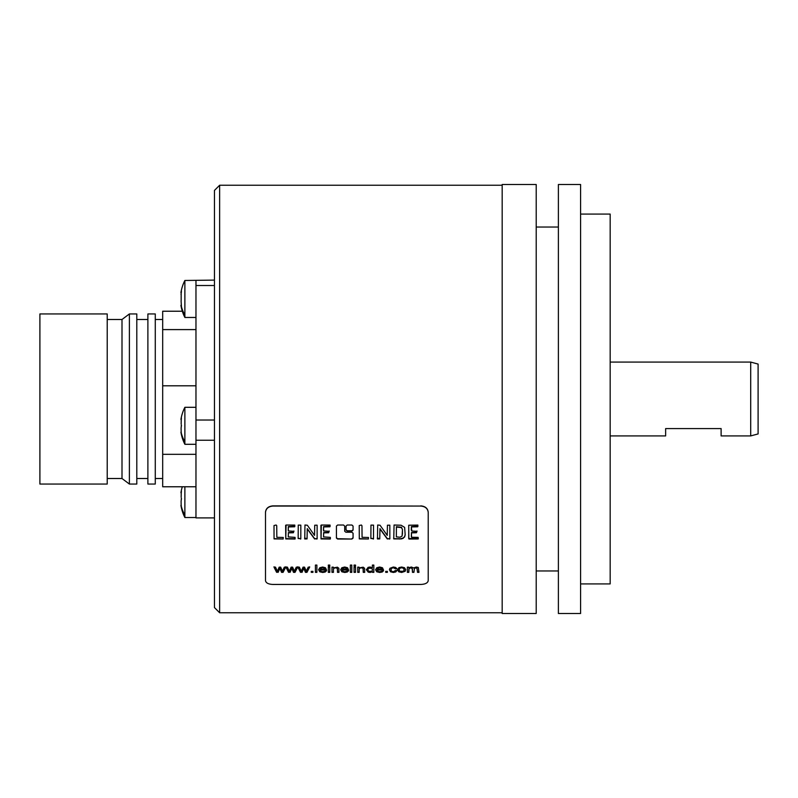<?xml version="1.0" encoding="UTF-8"?>
<svg xmlns="http://www.w3.org/2000/svg" width="798" height="798" viewBox="0 0 798 798"><rect width="100%" height="100%" fill="white"/><g stroke="black" fill="none" stroke-linecap="round" stroke-linejoin="round"><path stroke-width="1.2" d="M411.798 530.999L411.389 526.939L417.683 526.8L417.863 525.084L408.746 525.224L408.706 538.51L409.224 539.039L418.182 538.979L418.142 537.373L411.519 537.263L411.479 532.874L416.416 532.765L416.985 531.338L411.798 530.999M416.985 530.999L416.416 532.416L411.479 532.535L411.339 536.555M417.982 526.181L411.389 526.59L411.299 530.201M408.706 525.333L408.845 538.929M418.342 538.371L408.845 538.59M420.815 506.062C425.314 506.461 427.778 508.575 428.217 512.406L428.217 580.635C427.778 582.979 425.314 584.246 420.815 584.445L272.886 584.445C268.397 584.246 265.934 582.979 265.495 580.635L265.495 512.406C265.934 508.575 268.397 506.461 272.886 506.062L420.815 506.062L272.886 505.882C268.397 506.271 265.934 508.386 265.495 512.216L265.495 512.406M336.427 538.091L337.614 539.039L351.888 539.039L353.065 538.091L353.065 533.234L351.888 532.236L345.893 532.236L344.706 531.239L344.706 526.072L343.529 525.024L337.614 525.024L336.427 526.072L336.427 538.091M351.888 525.024L347.22 525.024L346.043 526.072L346.043 530.101L347.22 531.109L351.888 531.109L353.065 530.101L353.065 526.072L351.888 525.024M283.18 538.999L283.25 537.463L276.836 537.313L276.726 525.692L276.118 525.024L274.003 525.543L274.063 538.909L283.18 538.999L274.452 538.7L274.003 538.061M295.12 538.979L295.07 537.373L288.278 536.894L288.417 532.874L293.345 532.765L293.913 531.338L288.347 530.919L288.317 526.939L294.622 526.8L294.801 525.084L286.073 525.024L285.774 538.929L294.801 539.039M300.806 538.949L300.826 525.144L298.262 525.104L298.163 538.53L300.806 538.61L300.417 539.039M317.125 538.929L317.125 525.184L314.721 525.224L314.532 535.388L307.35 525.244L304.966 525.024L304.756 538.979L307.06 538.909L307.26 528.974L314.602 538.969L317.125 538.59L316.716 539.079M330.382 538.979L330.332 537.373L323.539 536.894L323.679 532.874L328.606 532.765L329.175 531.338L323.609 530.919L323.589 526.939L329.883 526.8L330.063 525.084L321.335 525.024L321.035 538.929L330.063 539.039M368.417 538.999L368.486 537.463L362.073 537.313L361.963 525.692L361.344 525.024L359.23 525.543L359.3 538.909L368.417 538.999L359.689 538.7L359.23 538.061M373.514 538.949L373.534 525.144L370.96 525.104L370.871 538.53L373.514 538.61L373.125 539.039M389.833 538.929L389.833 525.184L387.429 525.224L387.239 535.388L380.057 525.244L377.673 525.024L377.464 538.979L379.758 538.909L379.968 528.974L387.309 538.969L389.833 538.59L389.424 539.079M404.586 537.074L405.185 534.82L404.626 527.378L401.105 525.234L394.062 525.024L393.763 538.909L401.254 538.919L403.12 538.351L404.586 536.735L403.12 538.012L399.429 539.039M276.627 572.346L274.003 567.139L275.5 567.139L277.375 571.288L279.18 567.139L280.677 567.139L282.382 571.178L284.347 567.139L285.764 567.139L283.081 572.346L281.574 572.346L279.879 568.366L278.143 572.346L276.627 572.026L278.143 572.346M288.567 572.346L285.943 567.139L287.44 567.139L289.315 571.288L291.12 567.139L292.617 567.139L294.322 571.178L296.287 567.139L297.704 567.139L295.021 572.346L293.514 572.346L291.819 568.366L290.083 572.346L288.567 572.026L290.083 572.346M300.497 572.346L297.873 567.139L299.38 567.139L301.255 571.288L303.06 567.139L304.557 567.139L306.262 571.178L308.228 567.139L309.644 567.139L306.961 572.346L305.454 572.346L303.759 568.366L302.023 572.346L300.497 572.026L302.023 572.346M312.926 571.368L312.926 572.346L311.27 572.346L311.27 571.368L311.27 572.026L312.926 572.026L312.926 571.368L311.27 571.368M316.876 565.074L316.876 572.346L315.419 572.346L315.419 565.074L315.419 572.026L316.876 572.026L316.876 565.074L315.419 565.074M326.492 570.809L322.731 571.757L320.936 571.308L320.138 570.001L326.532 570.001L325.454 567.747L322.641 567.019L319.759 567.757L318.641 569.822L319.739 571.777L322.721 572.465L325.175 572.036L326.492 570.809M329.783 565.074L329.783 566.131L328.327 566.131L328.327 565.074L328.327 565.812L329.783 565.812L329.783 565.074L328.327 565.074M329.783 567.139L329.783 572.346L328.327 572.346L328.327 567.139L328.327 572.026L329.783 572.026L329.783 567.139L328.327 567.139M333.444 569.543L333.444 572.346L331.988 572.346L331.988 567.139L331.988 572.026L333.444 572.026L333.444 569.213L334.123 568.166L335.719 567.797L337.335 568.395L337.504 572.346L338.96 572.346L338.871 568.316L337.454 567.188L333.305 567.897L333.305 567.139L331.988 567.139M348.556 570.809L344.796 571.757L343 571.308L342.202 570.001L348.596 570.001L347.519 567.747L344.706 567.019L341.823 567.757L340.706 569.822L341.803 571.777L344.786 572.465L347.24 572.036L348.556 570.809M351.798 565.074L351.798 572.346L350.352 572.346L350.352 565.074L350.352 572.026L351.798 572.026L351.798 565.074L350.352 565.074M355.519 565.074L355.519 566.131L354.063 566.131L354.063 565.074L354.063 565.812L355.519 565.812L355.519 565.074L354.063 565.074M355.519 567.139L355.519 572.346L354.063 572.346L354.063 567.139L354.063 572.026L355.519 572.026L355.519 567.139L354.063 567.139M359.18 569.543L359.18 572.346L357.723 572.346L357.723 567.139L357.723 572.026L359.18 572.026L359.18 569.213L359.848 568.166L361.454 567.797L363.07 568.395L363.24 572.346L364.696 572.346L364.606 568.316L363.19 567.188L359.04 567.897L359.04 567.139L357.723 567.139M372.387 565.074L373.833 565.074L373.833 572.346L372.486 572.346L372.486 571.707L370.082 572.465L368.197 572.126L366.402 569.782L368.107 567.358L370.023 567.019L372.387 567.747L372.387 565.074L372.387 567.428M383.489 570.809L379.728 571.757L377.933 571.308L377.135 570.001L383.529 570.001L382.442 567.747L379.639 567.019L376.746 567.757L375.629 569.822L376.726 571.777L379.718 572.465L382.172 572.036L383.489 570.809M387.379 571.368L387.379 572.346L385.723 572.346L385.723 571.368L385.723 572.026L387.379 572.026L387.379 571.368L385.723 571.368M396.925 570.59L395.499 570.47L393.344 571.757L391.609 571.288L390.95 569.772L391.638 568.246L393.424 567.757L395.379 568.834L396.796 568.695L395.648 567.458L393.364 567.019L389.923 568.306L389.464 569.802L390.531 571.787L393.364 572.465L395.728 571.966L396.925 570.59M398.96 567.607L397.633 569.782L398.731 571.777L401.653 572.465L405.165 571.278L405.663 569.702L404.536 567.737L401.653 567.019L398.96 567.607M408.815 569.682L408.815 572.346L407.369 572.346L407.369 567.139L407.369 572.026L408.815 572.026L409.055 568.585L410.94 567.797L412.456 568.994L412.456 572.346L413.913 572.346L414.511 568.176L416.885 567.947L417.534 572.346L418.98 572.346L418.292 567.458L416.337 567.019L413.683 567.947L411.269 567.019L408.666 567.887L408.666 567.139L407.369 567.139M219.64 612.754L214.453 607.577L214.453 190.423L219.64 185.246L219.64 612.754L502.181 612.754M265.495 512.216L265.495 580.316M428.217 512.406L428.217 512.216C427.778 508.386 425.314 506.271 420.815 505.882M428.217 512.216L428.217 580.316M502.181 399L502.181 613.502L536.206 613.502L536.206 184.498L502.181 184.498L502.181 399M536.206 227.031L558.391 227.031M536.206 570.969L558.391 570.969M558.391 613.502L558.391 184.498L580.585 184.498L580.585 613.502L558.391 613.502M580.585 583.917L610.171 583.917L610.171 214.083L580.585 214.083M610.171 362.083L750.699 362.083L750.699 435.917L721.113 435.917L721.113 428.586L665.642 428.586L665.642 435.917L610.171 435.917M750.699 435.917L758.1 433.932L758.1 364.068L750.699 362.083M181.096 300.846L181.415 306.661L180.937 305.365A40.678 40.678 0 0 0 184.877 317.464L184.877 280.477L214.453 280.098M214.453 285.514L195.969 285.514L195.969 280.477M214.453 517.902L195.969 517.902L195.969 285.514M184.877 486.77L184.877 515.039A40.678 35.232 180 0 1 181.415 506.71L181.056 505.902M181.296 505.413L180.937 505.413A40.678 40.678 0 0 0 184.877 517.523L184.877 515.039M214.453 440.237L195.969 440.237M214.453 420.027L195.969 420.027M195.969 407.309L184.877 407.309L184.877 441.813A40.678 35.232 180 0 1 181.415 433.494L181.056 432.676M181.296 432.197L180.937 432.197A40.678 40.678 0 0 0 184.877 444.296L184.877 441.813M181.096 427.668L181.186 433.234M181.375 424.945L181.186 427.509M181.415 425.933L181.395 425.274M181.166 424.077L181.236 419.808M181.286 419.459L181.375 417.883M181.415 418.112L181.166 420.157M181.036 419.02L180.937 419.409A40.678 40.678 0 0 1 184.877 407.309M181.096 500.895L181.186 506.461M181.375 498.171L181.186 500.735M181.415 499.159L181.395 498.501M181.166 497.304L181.236 493.034M181.286 492.685L181.375 491.099M181.415 491.339L181.166 493.383M181.036 492.246L180.937 492.635A40.678 40.678 0 0 1 182.323 486.77M184.877 314.991A40.678 35.232 180 0 1 181.415 306.661L181.186 306.402M181.166 300.696L181.166 297.245L181.166 300.696M181.026 294.312L181.096 293.814M181.415 291.29L181.236 292.976M181.286 292.627L181.375 291.051M181.036 292.188L180.937 292.587A40.678 40.678 0 0 1 184.877 280.477M181.166 293.335L181.166 297.245M195.969 329.594L162.682 329.594L162.682 311.23L182.323 311.23M195.969 385.793L162.682 385.793L162.682 329.594M195.969 454.321L162.682 454.321L162.682 385.793M195.969 486.77L162.682 486.77L162.682 454.321M155.281 356.467L155.281 313.943L147.889 313.943L147.889 484.057L155.281 484.057L155.281 356.467M136.797 356.467L136.797 313.943L129.396 313.943L129.396 484.057L136.797 484.057L136.797 356.467M129.396 313.943L122.004 319.489L122.004 478.511L129.396 484.057M107.211 356.467L107.211 313.943L39.9 313.943L39.9 484.057L107.211 484.057L107.211 356.467M336.427 537.752L337.614 538.7L351.888 539.039M353.065 537.752L351.888 538.7M353.065 529.762L351.888 530.77L347.22 530.77L346.043 529.762M293.913 530.999L293.345 532.416L288.417 532.535L288.278 536.555M294.911 526.181L288.317 526.59L288.228 530.201M285.644 525.333L285.774 538.929M294.801 538.7L285.774 538.59M300.417 538.7L298.163 538.191M316.716 538.74L314.602 538.63L307.26 528.625L307.06 538.57L304.557 538.151M317.215 538.061L317.125 538.59M329.175 530.999L328.606 532.416L323.679 532.535L323.539 536.555M330.182 526.181L323.589 526.59L323.489 530.201M320.906 525.333L321.035 538.929M330.063 538.7L321.035 538.59M373.125 538.7L370.871 538.191M389.424 538.74L387.309 538.63L379.968 528.625L379.758 538.57L377.264 538.151M389.923 538.061L389.833 538.59M399.429 538.7L394.152 538.7L393.614 538.061M405.185 534.48L404.586 536.735M402.451 534.231L402.451 529.523L401.444 527.259L396.406 526.69L396.337 536.535M402.451 529.872L402.112 536.017L400.067 537.224L396.337 536.874L396.406 527.039L401.444 527.608L402.451 529.523M285.764 566.809L283.081 572.026L281.574 572.026L279.879 568.046L278.143 572.026M274.003 566.809L276.627 572.026M297.704 566.809L295.021 572.026L293.514 572.026L291.819 568.046L290.083 572.026M285.943 566.809L288.567 572.026M309.644 566.809L306.961 572.026L305.454 572.026L303.759 568.046L302.023 572.026M297.873 566.809L300.497 572.026M320.138 570.001L326.532 570.001M326.492 570.49L325.175 571.707L322.721 572.136L319.739 571.458L318.641 569.503M325.005 569.273L324.457 567.957L322.661 567.438L320.976 567.857L320.227 569.273L320.976 568.176L322.661 567.757L324.457 568.286L325.005 569.273L320.227 569.273M338.96 572.026L337.504 572.026L337.504 568.894L336.736 567.637L334.123 567.847L333.444 569.213M342.202 570.001L348.596 570.001M348.556 570.49L347.24 571.707L344.786 572.136L341.803 571.458L340.706 569.503M347.07 569.273L346.522 567.957L344.726 567.438L343.04 567.857L342.282 569.273L343.04 568.176L344.726 567.757L346.522 568.286L347.07 569.273L342.282 569.273M364.696 572.026L363.24 572.026L363.24 568.894L362.462 567.637L359.848 567.847L359.18 569.213M372.486 572.026L373.833 572.026L373.833 565.074M372.486 571.707L368.197 571.807L366.402 569.463M372.506 569.862L371.828 567.957L370.162 567.438L368.536 567.937L367.888 569.782L368.536 568.256L371.828 568.276L372.506 569.862L371.838 571.288L368.586 571.268L367.888 569.782M377.135 570.001L383.529 570.001M383.489 570.49L382.172 571.707L379.718 572.136L376.726 571.458L375.629 569.503M382.003 569.273L381.454 567.957L379.649 567.438L377.973 567.857L377.215 569.273L377.973 568.176L379.649 567.757L381.454 568.286L382.003 569.273L377.215 569.273M396.796 568.375L395.379 568.505L393.424 567.438L391.638 567.927L390.95 569.772M396.925 570.261L395.728 571.647L393.364 572.136L390.531 571.458L389.464 569.473M405.663 569.383L405.165 570.959L401.653 572.136L398.731 571.458L397.633 569.453M404.167 569.752L403.439 567.957L401.653 567.438L399.838 567.947L399.12 569.782L399.838 568.266L401.653 567.767L403.439 568.276L404.167 569.752L403.449 571.258L399.838 571.268L399.12 569.782M418.98 572.026L417.534 572.026L416.885 567.627L414.511 567.847L413.913 572.026L412.456 572.026L412.107 567.777L409.803 567.677L408.815 569.363M219.64 185.246L502.181 185.246M184.877 517.523L195.969 517.523M184.877 444.296L195.969 444.296M184.877 317.464L195.969 317.464M162.682 319.489L155.281 319.489M162.682 478.511L155.281 478.511M147.889 319.489L136.797 319.489M147.889 478.511L136.797 478.511M122.004 319.489L107.211 319.489M122.004 478.511L107.211 478.511"/></g></svg>
